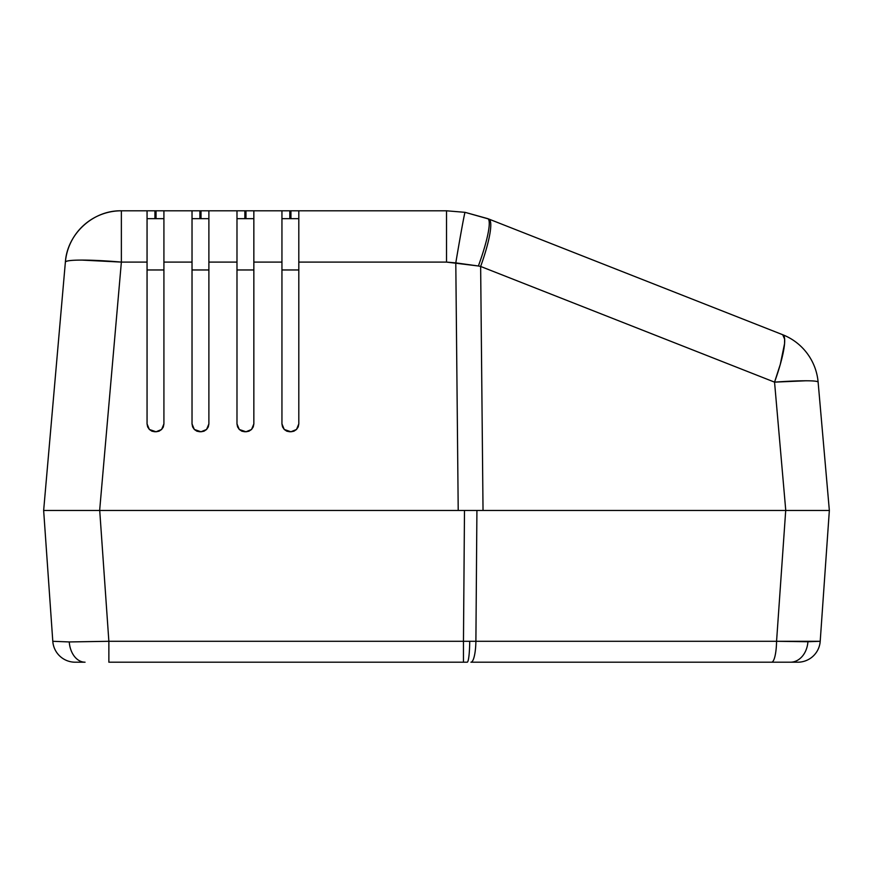 <?xml version="1.0" encoding="UTF-8"?>
<svg xmlns="http://www.w3.org/2000/svg" width="873" height="873" viewBox="0 0 873 873"><rect width="100%" height="100%" fill="white"/><g stroke="black" fill="none" stroke-linecap="round" stroke-linejoin="round"><path stroke-width="1.31" d="M784.631 339.193L784.554 343.678L784.631 339.193L782.721 334.73A56.199 56.199 0 0 1 818.121 382.134A56.199 56.199 0 0 0 782.721 334.73L488.815 219.047A56.199 9.887 -68.5 0 1 480.641 266.451L774.547 382.134L805.79 380.781C813.647 380.781 817.761 381.228 818.121 382.134A56.199 3.896 175 0 0 774.547 382.134A56.199 9.887 -68.5 0 0 782.721 334.73L488.815 219.047A56.199 9.887 111.5 0 1 480.641 266.451L478.382 265.992L480.641 266.451L483.031 510.465L785.765 510.465L774.547 382.134L480.641 266.451L483.031 510.465L829.35 510.465L818.121 382.134L829.35 510.465L476.92 510.465L475.894 641.295L820.205 641.295L829.35 510.465L820.205 641.295L807.929 641.731A22.48 17.569 90 0 1 790.436 662.203L797.78 662.203A22.48 22.48 0 0 0 820.205 641.295A22.48 22.48 0 0 1 797.78 662.203L470.918 662.203A22.48 4.987 -90 0 0 475.894 641.295L469.718 641.306A22.48 2.51 90 0 1 467.219 662.203L108.863 662.203L108.863 641.295L69.251 641.939A22.48 15.9 90 0 0 85.063 662.203L75.22 662.203A22.48 22.48 0 0 1 52.795 641.295L43.65 510.465L52.795 641.295L69.251 641.939L108.863 641.295L463.465 641.295L464.491 510.465L43.65 510.465L458.216 510.465L455.793 262.871L446.518 262.096L298.806 262.096L298.806 423.907L298.206 426.919L296.504 429.472L293.95 431.175L290.938 431.775L286.802 431.175L284.249 429.472L282.546 426.919L281.946 423.907L281.946 262.096L253.847 262.096L253.847 423.907L253.246 426.919L251.544 429.472L248.991 431.175L245.979 431.775L241.843 431.175L239.289 429.472L237.587 426.919L236.987 423.907L236.987 262.096L208.887 262.096L208.887 423.907L208.287 426.919L206.574 429.472L204.031 431.175L201.019 431.775L196.883 431.175L194.33 429.472L192.617 426.919L192.027 423.907L192.027 262.096L163.917 262.096L163.917 423.907L163.327 426.919L161.614 429.472L159.061 431.175L156.049 431.775L151.913 431.175L149.37 429.472L147.657 426.919L147.057 423.907L147.057 262.096L121.369 262.096L99.642 510.465L458.216 510.465L455.793 262.871A56.199 0.808 -80.5 0 1 465.058 212.335L487.68 218.61L465.058 212.335L446.518 210.797L298.806 210.797L446.518 210.797L465.058 212.335L446.518 210.797L446.518 262.096L446.518 210.797L465.058 212.335A56.199 0.808 99.5 0 0 455.793 262.871L478.382 265.992L446.518 262.096L298.806 262.096L298.806 210.797L298.806 423.907L296.525 429.451M783.779 349.516L784.554 343.678L780.276 364.434L774.547 382.134L785.765 510.465L817.128 510.465L785.711 510.465L776.566 641.295L475.894 641.295A22.48 4.987 90 0 1 470.918 662.203L771.59 662.203A22.48 4.987 -90 0 0 776.566 641.295L785.711 510.465L99.718 510.465L108.863 641.295L108.863 662.203L463.465 662.203L463.465 641.295L108.863 641.295L99.718 510.465L68.781 510.465M85.063 662.203A22.48 15.9 -90 0 1 69.251 641.939L52.795 641.295A22.48 22.48 0 0 0 75.22 662.203L85.063 662.203M475.894 641.295L476.92 510.465L464.491 510.465L463.465 641.295L475.894 641.295M467.219 662.203A22.48 2.51 -90 0 0 469.718 641.306L463.465 641.295L463.465 662.203L467.219 662.203M790.436 662.203A22.48 17.569 -90 0 0 807.929 641.731L776.566 641.295A22.48 4.987 90 0 1 771.59 662.203L790.436 662.203M57.542 510.465L43.65 510.465L65.377 262.096L43.65 510.465L99.642 510.465L121.369 262.096A56.199 4.878 -175 0 0 65.377 262.096C66.032 260.765 71.542 260.089 81.931 260.099L121.369 262.096L147.057 262.096L147.057 210.797L121.369 210.797L161.614 210.797M825.629 563.598L825.356 567.603M149.37 210.797L156.049 210.797L156.049 218.665L156.049 210.797L192.027 210.797L163.917 210.797L163.917 262.096L192.027 262.096L192.027 210.797L206.574 210.797M194.33 210.797L201.019 210.797L201.019 218.665L201.019 210.797L236.987 210.797L208.887 210.797L208.887 262.096L236.987 262.096L236.987 210.797L251.544 210.797M239.289 210.797L245.979 210.797L245.979 218.665L245.979 210.797L281.946 210.797L253.847 210.797L253.847 262.096L281.946 262.096L281.946 210.797L296.504 210.797M284.249 210.797L290.938 210.797L290.938 218.665L290.938 210.797L298.806 210.797M488.815 219.047L465.058 212.335L487.68 218.61A56.199 8.806 111.5 0 1 478.382 265.992A56.199 8.806 -68.5 0 0 487.68 218.61L488.815 219.047M121.369 210.797L121.369 262.096L121.369 210.797C93.116 210.153 67.21 233.899 65.377 262.096A56.199 56.199 0 0 1 121.369 210.797M829.35 510.465L815.458 510.465M159.093 431.164L161.636 429.451L156.049 431.775L149.37 429.472L151.891 431.164M163.338 426.886L163.917 423.907L163.917 210.797M149.348 429.451L147.057 423.907L147.646 426.886L147.057 423.907L147.057 210.797M147.057 269.964L163.917 269.964L147.057 269.964M163.327 426.919L162.945 427.705M163.917 218.665L147.057 218.665L163.917 218.665M154.925 218.665L154.925 210.797L154.925 218.665M204.053 431.164L206.595 429.451L201.019 431.775L194.33 429.472L196.851 431.164M208.298 426.886L208.887 423.918L208.887 210.797M194.308 429.451L192.027 423.907L192.606 426.886L192.027 423.907L192.027 210.797M192.027 269.964L208.887 269.964L192.027 269.964M208.887 218.665L192.027 218.665L208.887 218.665M199.895 218.665L199.895 210.797L199.895 218.665M249.012 431.164L251.544 429.472L245.979 431.775L239.289 429.472L241.81 431.164M253.257 426.886L253.847 423.907L253.847 210.797M239.267 429.451L236.987 423.907L236.987 210.797M236.987 269.964L253.847 269.964L236.987 269.964M253.847 218.665L236.987 218.665L253.847 218.665M244.855 218.665L244.855 210.797L244.855 218.665M293.972 431.164L296.504 429.472L290.938 431.775L284.249 429.472L286.77 431.164M284.227 429.451L281.946 423.907L281.946 210.797M281.946 269.964L298.806 269.964L281.946 269.964M298.806 218.665L281.946 218.665L298.806 218.665M289.814 218.665L289.814 210.797L289.814 218.665M298.228 426.886L298.806 423.907M290.938 431.775L293.917 431.197M253.847 423.907L251.566 429.451M245.979 431.775L248.958 431.197M201.019 431.775L203.998 431.197M208.887 423.907L206.574 429.472M156.049 431.775L159.039 431.197M163.917 423.907L161.614 429.472M286.835 431.197L289.814 431.775M281.946 423.907L282.525 426.886M241.865 431.197L244.855 431.775M236.987 423.907L237.565 426.886M196.905 431.197L199.895 431.775M151.946 431.197L154.925 431.775"/></g></svg>
